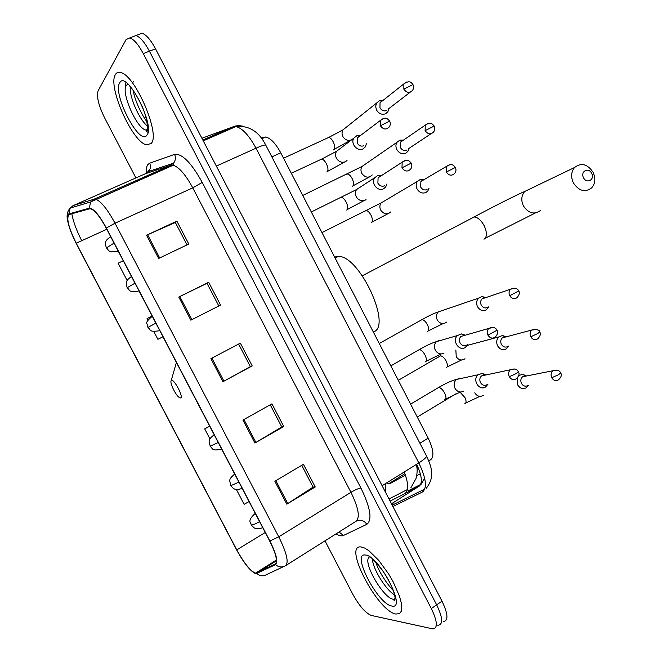 <?xml version="1.0" encoding="UTF-8"?>
<svg xmlns="http://www.w3.org/2000/svg" width="662" height="662" viewBox="0 0 662 662"><rect width="100%" height="100%" fill="white"/><g stroke="black" fill="none" stroke-linecap="round" stroke-linejoin="round"><path stroke-width="0.99" d="M405.434 475.126L390.208 483.492L388.677 483.765L386.74 482.855M261.233 137.961L265.636 137.001C270.568 138.11 275.607 143.389 280.746 152.823L428.182 438.161C433.56 449.448 434.346 456.672 430.54 459.825L428.777 460.918M391.681 482.681L391.01 482.308M443.391 621.568C448.538 620.741 448.083 613.947 442.001 601.179L155.52 48.798C150.679 39.794 146.178 34.606 142.007 33.232L138.317 34.656M437.334 625.11L438.161 625.226C443.267 624.44 442.77 617.646 436.672 604.861L149.422 51.197C144.573 42.169 140.079 36.964 135.933 35.566L132.292 36.973M417.143 470.483L417.085 465.196M395.959 614.055L399.558 613.583L401.205 611.357L401.768 607.6L401.189 602.478L399.492 596.23L393.096 581.683L388.726 574.12L378.763 560.391L368.916 550.734L364.646 548.045L361.055 546.944C342.593 544.23 377.572 611.407 395.959 614.055L399.558 613.583L401.205 611.357L401.768 607.6L401.189 602.478L399.492 596.23L393.096 581.683L388.726 574.12L378.763 560.391L368.916 550.734L364.646 548.045L361.055 546.944C342.593 544.23 377.572 611.407 395.959 614.055M151.193 143.414C160.858 134.626 134.891 74.276 120.385 72.472C118.167 71.943 116.495 72.646 115.395 74.574C107.285 86.482 132.822 143.191 146.79 144.862L151.193 143.414C160.858 134.626 134.891 74.276 120.385 72.472C118.167 71.943 116.495 72.646 115.395 74.574C107.285 86.482 132.822 143.191 146.79 144.862L151.193 143.414M255.631 573.218L255.433 573.176C250.211 570.785 243.988 563.023 236.764 549.882L76.229 243.211C68.476 227.339 66.101 217.773 69.113 214.521L89.544 208.82L91.116 208.944C95.328 210.888 100.359 217.293 106.226 228.142L269.657 540.953C276.054 553.854 277.908 561.55 275.202 564.049L255.631 573.218M255.921 573.78L275.549 564.653C278.321 562.096 276.435 554.202 269.864 540.97L106.35 227.993C99.085 214.753 93.383 208.149 89.246 208.191L68.84 213.934C65.753 217.277 68.186 227.074 76.13 243.335L236.591 549.857C244.154 563.594 250.6 571.563 255.921 573.78M438.161 625.226C443.267 624.44 442.77 617.646 436.672 604.861L149.422 51.197C144.573 42.169 140.079 36.964 135.933 35.566L142.007 33.232M324.976 540.846L352.73 594.12C359.334 605.995 365.515 613.103 371.283 615.437L432.907 628.9C437.971 628.155 437.441 621.37 431.318 608.552L143.29 53.605C138.432 44.561 133.947 39.331 129.835 37.916L126.103 39.53L98.092 90.826C96.379 96.404 98.564 105.432 104.646 117.91L135.909 177.921M137.084 180.18L137.514 181.016M146.559 235.233L176.862 221.133L188.794 244.063L158.657 258.437L146.559 235.233L147.601 234.762L159.691 257.948M242.937 420.064L271.95 403.828L283.766 426.543L254.92 443.035L242.937 420.064M274.854 481.257L303.436 464.327L315.22 486.967L286.795 504.163L274.854 481.257M178.79 297.048L208.662 282.227L220.554 305.091L190.855 320.176L178.79 297.048L179.816 296.543L191.872 319.655M210.921 358.655L240.356 343.131L252.214 365.912L222.937 381.709L210.921 358.655M123.24 260.704L118.117 263.211L127.121 280.431M209.664 426.129L204.699 428.885L209.928 438.873M236.367 489.475L244.129 504.32L249.069 501.548M157.895 339.325L162.968 336.751L157.895 339.325L153.774 331.439M152.144 316.031L147.063 318.596L147.891 320.185M252.214 365.912L250.352 366.599M238.61 344.05L250.36 366.624L222.937 381.709M208.662 282.227L207.007 283.328M218.799 305.985L206.999 283.311L179.816 296.543M315.22 486.967L313.052 487.058M301.748 465.336L313.093 487.141L286.795 504.163M283.766 426.543L281.755 426.924M270.228 404.788L281.78 426.973L254.92 443.035M176.862 221.133L175.356 222.531M187.015 244.915L175.339 222.482L147.601 234.762M204.699 428.885L209.697 426.196M591.679 173.386C588.634 166.882 580.069 171.425 583.528 177.747C586.606 184.268 595.138 179.667 591.679 173.386M573.366 182.861C570.71 176.911 571.124 171.781 574.608 167.469C581.335 162.389 587.492 164.002 593.086 172.31C595.783 178.368 595.312 183.556 591.663 187.876C584.993 192.741 578.894 191.061 573.366 182.861M171.466 380.435L171.177 380.683C169.629 382.363 174.917 393.865 178.69 397.059L180.635 397.97C183.887 397.374 174.156 378.772 171.466 380.435M373.294 331.952C392.566 327.061 359.805 255.565 338.414 256.401L334.591 257.046M526.58 375.966L522.864 374.386L519.736 375.18L518.611 376.074M517.336 377.985L517.618 384.788C519.918 388.42 522.781 389.43 526.224 387.808L528.466 385.284M526.182 376.049L522.566 376.769C520.713 378.556 520.34 380.774 521.466 383.422C523.129 386.062 525.206 386.79 527.697 385.615M506.264 336.817L502.483 335.502L498.842 336.917C496.508 339.374 496.086 342.328 497.584 345.779C499.893 349.428 502.781 350.471 506.256 348.907L508.714 346.027M505.801 336.941L502.293 337.877C500.596 339.656 500.29 341.799 501.382 344.306C503.054 346.946 505.139 347.707 507.655 346.574M485.858 297.594L482.052 296.551L478.527 298.157C476.408 300.581 476.069 303.428 477.517 306.696C479.826 310.354 482.739 311.438 486.239 309.924L488.904 306.672M485.337 297.768L481.994 298.91C480.447 300.664 480.207 302.724 481.249 305.099C482.929 307.756 485.031 308.533 487.571 307.449M424.185 179.559L420.478 179.328L417.432 181.371C415.885 183.639 415.753 186.163 417.035 188.935C419.377 192.642 422.348 193.825 425.956 192.493L427.842 190.937L429.075 188.074M422.315 180.321L420.9 181.496L420.61 186.99C422.298 189.671 424.45 190.532 427.064 189.572M423.548 179.932L420.478 179.328M403.497 140.112L399.881 140.121L397.018 142.264C395.636 144.465 395.562 146.881 396.795 149.513C399.136 153.236 402.132 154.453 405.773 153.179L407.883 151.391L409 148.371M402.049 140.84L400.477 142.189L400.311 147.444C402.008 150.142 404.176 151.027 406.816 150.109M402.844 140.559L399.881 140.121M382.76 100.607L379.252 100.847L376.579 103.065L375.635 106.4L376.504 110.008C378.863 113.748 381.875 115.006 385.549 113.79L387.866 111.779L388.851 108.601M381.742 101.278L380.021 102.784L379.963 107.823C381.668 110.529 383.852 111.448 386.517 110.562M382.106 101.129L379.252 100.847M485.941 374.957L482.168 373.385L478.096 374.775C471.989 379.566 479.131 391.316 485.519 386.997L487.927 384.283M485.412 375.073L481.497 375.908C479.693 377.737 479.346 379.947 480.463 382.545C482.159 385.218 484.294 385.963 486.868 384.771M465.237 335.204L461.406 333.921L457.459 335.543C451.765 340.5 458.973 351.605 465.212 347.517L467.844 344.414M464.641 335.377L460.876 336.453C459.238 338.265 458.965 340.392 460.04 342.842C461.737 345.523 463.888 346.292 466.487 345.15M381.527 175.562L377.845 175.471L374.651 177.755C370.546 183.051 377.803 192.03 383.555 188.786L385.706 186.957L386.848 183.995M379.69 176.415L378.085 177.797L377.886 183.175C379.607 185.906 381.825 186.775 384.523 185.807M380.766 176.059L377.845 175.471M360.434 135.536L356.876 135.693L353.897 138.077C350.132 143.389 357.381 151.954 363.024 148.892L365.399 146.815L366.417 143.679M359.077 136.347L357.315 137.903L357.24 143.05C358.97 145.781 361.195 146.683 363.918 145.756M359.665 136.124L356.876 135.693M390.1 501.109L404.705 493.711C408.793 491.005 408.644 483.757 404.267 471.956M405.508 493.173L404.705 493.711M385.176 483.823L385.731 492.685M419.907 443.234L428.182 438.161M271.859 156.886L280.746 152.823M261.407 138.184L263.733 137.142M442.001 601.179L431.318 608.552M155.52 48.798L143.29 53.605M392.897 506.496L422.257 492.106C427.395 488.192 426.245 478.461 418.814 462.904L382.123 485.726M426.311 455.622L426.585 456.159C426.32 457.541 423.721 459.792 418.814 462.904L256.02 148.205C249.078 135.437 242.383 128.213 235.937 126.55L233.14 126.756L202.829 140.021M243.028 126.194L238.717 125.573L235.167 126.045L201.918 138.259M265.917 145.383L265.727 145.028C264.601 144.771 261.366 145.83 256.02 148.205L216.35 166.079M423.423 491.278L422.257 492.106M393.435 502.541L392.111 504.982M405.227 493.372L418.856 486.462C422.795 483.483 422.05 476.086 416.63 464.261M419.791 485.776L391.482 503.774M420.337 473.785L416.688 475.73M156.133 170.117L156.364 168.901M236.764 549.882L265.23 532.48M146.269 173.345C146.037 169.149 146.6 166.179 147.965 164.424L149.678 163.191L174.611 154.37C182.116 153.418 191.326 162.769 202.241 182.414L360.914 488.01C370.48 507.795 372.458 519.902 366.831 524.321L343.413 535.5C341.6 536.311 339.151 535.765 336.056 533.853M143.538 177.325L143.406 178.409M283.675 566.581L266.43 574.666C263.104 576.478 259.984 576.147 257.071 573.664M106.35 227.993L115.023 223.218L278.768 536.824L269.864 540.97M89.246 208.191L90.677 201.943L94.029 199.212L96.073 199.353C101.394 201.736 107.707 209.689 115.023 223.218L192.758 187.843C185.65 174.735 179.121 167.196 173.187 165.227L170.813 165.268L145.582 173.659M285.943 565.447L355.916 521.342C360.26 517.758 358.605 508.085 350.959 492.321L278.768 536.824C286.77 553.002 289.013 562.642 285.488 565.729C281.971 567.657 278.652 567.301 275.549 564.653M68.84 213.934L70.189 208.075L73.35 205.51L94.029 199.212L170.813 165.268L173.585 163.166C175.571 160.527 175.91 157.597 174.611 154.37M81.716 240.703C76.486 230.393 73.184 221.414 71.827 213.768M72.828 205.758L146.07 173.436L148.693 171.458C150.58 168.967 150.903 166.212 149.678 163.191M360.914 488.01C358.597 488.333 355.279 489.772 350.959 492.321L192.758 187.843L202.241 182.414M366.831 524.321C364.017 520.382 360.509 519.306 356.305 521.11M343.413 535.5L339.052 531.975M76.229 243.211L106.814 229.267M256.748 573.11L276.493 560.755M211.931 358.125L223.938 381.163M243.93 419.501L255.904 442.464M275.831 480.678L287.763 503.559M372.4 558.894C372.615 568.542 385.781 589.966 394.651 595.006M369.04 557.404C362.511 562.311 383.397 598.332 393.377 599.276L395.09 599.184M365.25 555.013C350.992 552.646 377.861 604.265 391.772 606.011C407.535 610.372 378.772 555.013 365.25 555.013M530.618 188.637L524.685 191.492C521.35 195.547 520.92 200.338 523.385 205.857C528.549 213.462 534.317 214.976 540.672 210.392M472.544 217.409L474.1 216.97C477.691 217.21 481.034 220.098 484.129 225.643C487.207 232.519 487.158 237.054 483.996 239.239M125.879 82.444L125.408 85.671M145.971 131.026L147.998 132.334M130.282 86.755C129.09 96.602 139.359 119.93 147.535 126.136M128.014 84.107L126.219 85.431C120.815 92.655 137.042 129.04 146.021 130.075L147.312 130.116M119.698 82.849C112.168 93.739 139.707 146.65 146.906 135.164C155.727 125.846 126.194 69.014 119.698 82.849M255.822 514.473L254.738 513.869C246.148 521.747 251.8 523.137 251.088 524.734L251.477 525.032C253.008 524.925 255.706 523.799 259.57 521.648M261.953 528.011L262.607 527.457M556.816 370.091L552.861 370.761C556.941 369.562 559.539 370.281 560.648 372.921L558.587 374.7L551.752 377.729C553.672 380.667 555.948 381.345 558.596 379.756C561.343 377.075 562.03 374.8 560.648 372.921L560.565 372.756M464.84 403.688C466.42 403.084 466.47 401.073 464.997 397.655L460.032 392.136M474.786 392.806L474.985 393.17C477.401 396.488 480.207 397.192 483.401 395.28M255.325 513.522L253.96 514.316M522.566 376.769L552.861 370.761C550.949 372.632 550.577 374.957 551.752 377.729M235.242 475.084L234.298 474.58C228.779 478.767 230.111 480.273 229.706 480.827L230.889 485.643L238.916 482.118M241.44 488.746L242.044 488.093M535.624 329.171L531.677 330.057C537.139 329.246 539.811 329.891 539.687 332.001L537.561 333.648L530.767 336.768C532.802 339.838 535.177 340.491 537.892 338.712C540.432 335.866 541.036 333.631 539.687 332.001L539.621 331.877M446.246 367.6C447.769 366.897 447.793 364.82 446.312 361.369C444.475 357.927 442.555 356.073 440.544 355.817L439.403 356.47M455.861 350.016L456.242 356.76C458.807 360.227 461.728 360.889 465.005 358.738M234.82 474.273L233.496 475.01M502.293 337.877L531.677 330.057C529.931 331.91 529.625 334.144 530.767 336.768M214.62 435.613L213.809 435.191C208.439 439.072 209.382 440.842 209.068 441.959L210.259 446.18L218.22 442.497M220.885 449.399L221.431 448.646M514.349 288.16L510.46 289.261C514.573 287.54 517.32 288.119 518.685 290.99L509.732 295.724C511.892 298.926 514.357 299.538 517.121 297.569C519.447 294.681 519.968 292.488 518.685 290.99L518.636 290.908M427.619 331.447C429.092 330.628 429.075 328.493 427.586 325.025C425.815 321.674 423.953 319.87 422.008 319.605L420.85 320.251M442.655 310.428L438.269 311.926C436.241 314.202 435.91 316.866 437.259 319.92L437.458 320.284C440.189 323.892 443.226 324.504 446.56 322.121M214.265 434.934L212.998 435.621M481.994 298.91L510.46 289.261C508.879 291.09 508.631 293.241 509.732 295.724M158.392 330.901C148.991 332.117 151.093 330.057 147.949 327.425L155.851 323.13M158.946 330.851L159.335 329.8M450.019 164.656L446.61 166.319C452.022 162.653 453.727 165.616 455.382 167.412L446.337 172.046C448.894 175.604 451.6 176.125 454.471 173.601C456.101 171.83 456.408 169.762 455.382 167.412L455.398 167.445M371.514 222.548C372.822 221.414 372.706 219.072 371.183 215.539C369.586 212.469 367.915 210.797 366.169 210.533L364.985 211.12M384.564 200.9L381.105 202.953C379.632 205.088 379.492 207.454 380.691 210.044L380.898 210.408C384.117 214.438 387.452 214.918 390.903 211.84M152.483 316.684L151.209 316.875M420.9 181.496L446.61 166.319L446.337 172.046M137.597 291.247C128.163 292.347 130.273 290.27 127.187 287.705L134.974 283.171M138.209 291.172L138.548 290.014M428.422 123.355L425.261 125.143C430.714 121.129 432.518 124.257 434.189 126.037L425.12 130.637C427.801 134.303 430.581 134.8 433.461 132.11C434.959 130.282 435.207 128.254 434.189 126.037L434.222 126.103M352.432 186.254L352.738 186.105C353.988 184.864 353.847 182.464 352.308 178.897C350.761 175.918 349.155 174.288 347.476 174.015L346.292 174.586M365.101 164.341L362.015 166.476C360.691 168.553 360.608 170.821 361.766 173.27L361.965 173.643C365.35 177.805 368.775 178.235 372.234 174.95M131.68 276.865L130.522 277.097M400.477 142.189L425.261 125.143L425.12 130.637M114.054 243.12L106.383 247.902C109.42 250.418 107.285 252.503 116.76 251.527L117.431 251.403L117.72 250.145M406.749 81.989L403.878 83.875C410.051 79.73 411.433 82.816 412.947 84.571L403.845 89.138C406.658 92.912 409.513 93.375 412.393 90.529C413.775 88.658 413.957 86.672 412.947 84.571L413.005 84.67M333.416 149.827L333.921 149.595C335.121 148.238 334.947 145.772 333.391 142.189C331.902 139.285 330.346 137.704 328.733 137.431L327.558 137.969M345.614 127.749L342.899 129.917L342.171 131.63L342.039 134.038L342.999 136.802C345.084 139.839 347.724 140.923 350.901 140.063M110.835 236.971L109.784 237.236M380.021 102.784L403.878 83.875L403.845 89.138M514.655 368.999L510.319 369.768C514.382 368.345 517.063 369.024 518.363 371.812L516.12 373.641L509.285 376.711C511.312 379.773 513.704 380.427 516.476 378.656C519.091 375.917 519.72 373.641 518.363 371.812L518.28 371.655M444.748 399.732C446.337 399.095 446.353 396.977 444.798 393.393C442.853 389.744 440.826 387.75 438.724 387.427L437.532 388.131M460.653 378.134L456.391 379.467C453.859 382.065 453.462 385.135 455.191 388.677C457.5 391.937 460.289 392.789 463.557 391.242M481.497 375.908L510.319 369.768C508.457 371.68 508.11 373.997 509.285 376.711M493.066 327.433L488.755 328.443C492.768 326.73 495.532 327.334 497.03 330.264L487.919 335.121C490.079 338.315 492.578 338.927 495.408 336.958C497.791 334.161 498.329 331.927 497.03 330.264L496.972 330.148M425.252 361.932C426.783 361.171 426.767 358.986 425.203 355.37C423.324 351.836 421.363 349.9 419.336 349.577L418.119 350.272M440.098 340.069L436.457 341.642C434.173 344.215 433.858 347.178 435.53 350.521C437.847 353.798 440.652 354.683 443.962 353.185M460.876 336.453L488.755 328.443C487.075 330.338 486.793 332.564 487.919 335.121M405.789 160.328L402.165 162.207C407.535 158.168 409.53 161.255 411.234 163.125L401.983 167.825C404.705 171.524 407.552 171.996 410.506 169.224C412.004 167.469 412.244 165.434 411.234 163.125L411.259 163.166M346.648 210.053L346.863 209.945C348.162 208.712 347.997 206.238 346.383 202.522C344.761 199.386 343.073 197.657 341.319 197.334L340.069 197.946M360.128 187.222L356.537 189.564C355.072 191.914 355.047 194.429 356.479 197.111C358.829 200.445 361.717 201.471 365.143 200.181L366.053 199.618M378.085 177.797L402.165 162.207L401.983 167.825M383.745 118.39L380.435 120.393C385.822 115.999 387.94 119.243 389.661 121.105L380.377 125.763C383.248 129.578 386.161 130.017 389.115 127.071C390.489 125.275 390.663 123.281 389.661 121.105L389.703 121.187M326.738 171.955L327.169 171.748C328.402 170.399 328.211 167.858 326.581 164.118C325.009 161.073 323.379 159.385 321.707 159.062L320.458 159.641M339.656 148.933L336.511 151.325C335.212 153.609 335.245 156.017 336.61 158.557C338.969 161.909 341.882 162.968 345.341 161.735L347.02 160.51M357.315 137.903L380.435 120.393L380.377 125.763M416.439 464.376C417.672 472.039 417.01 470.409 416.936 474.133L416.042 478.411L410.912 487.728M407.42 489.516L388.999 498.974M388.677 483.765L404.912 473.653M261.796 138.714L265.636 137.001M426.196 488.357C435.488 476.64 431.285 466.47 426.585 456.159L265.727 145.028C258.859 131.457 248.929 125.3 235.937 126.55L203.267 140.857M424.805 489.044L392.202 505.164M421.28 484.137L424.656 478.196M420.684 484.443L408.504 490.65M255.433 573.176L276.459 560.027M147.394 172.674L148.362 170.63L148.693 171.458L173.585 163.166L173.187 165.227L90.677 201.943L70.189 208.075C67.085 211.501 66.324 216.135 67.896 221.985M129.835 37.916L135.933 35.566M153.841 172.774L153.576 173.907M375.867 562.452C378.556 571.165 386.782 583.925 393.369 590.62M395.115 598.498L393.873 599.333C393.948 599.251 394.047 602.867 395.115 598.522C394.866 592.581 389.604 580.475 382.802 570.925C376.041 562.129 373.426 560.069 371.928 558.505M485.32 238.188L535.21 213.04M362.371 275.764L474.1 216.97C490.17 208.365 515.003 195.58 524.685 191.492L574.608 167.469M171.177 380.683L176.406 362.478M338.414 256.401L335.129 258.089M146.972 121.783C141.329 114.427 134.659 99.945 133.227 90.529M132.855 82.75L133.252 81.401M129.396 85.439C129.181 86.159 132.954 87.988 141.031 104.05C147.204 116.222 148.727 131.721 146.616 131.465L146.021 130.075L147.436 129.471M261.804 527.995C256.004 529.724 254.762 528.069 253.943 527.738L251.221 524.974M479.826 396.364L465.75 403.059M417.275 417.052L455.721 393.931M525.264 375.892L522.864 374.386M241.2 488.722C235.291 490.385 234.149 488.705 233.281 488.349L230.649 485.627M461.48 360.02L447.065 367.005M467.355 345.39L498.842 336.917M398.292 380.327L440.544 355.817M504.924 336.85L502.483 335.502M220.554 449.382C211.443 450.921 213.387 449.059 210.036 446.188M443.11 323.586L428.339 330.884M379.276 343.512L422.008 319.605C428.993 315.683 434.413 313.126 438.269 311.926L478.527 298.157M484.534 297.751L482.052 296.551M387.891 213.752L371.953 222.151M321.955 232.585L381.105 202.953L417.432 181.371M152.31 316.345L152.037 316.486C147.543 320.251 145.855 322.7 146.997 323.834L147.924 327.384M369.437 176.944L353.086 185.774M302.766 195.447L362.015 166.476L397.018 142.264M131.556 276.625L131.349 276.724C125.341 280.547 126.492 282.897 126.219 284.039L127.137 287.614M430.962 133.774L408.346 148.809M350.628 140.27L334.178 149.339M283.526 158.218L328.733 137.431L342.899 129.917L376.579 103.065M110.753 236.806L110.604 236.88C104.579 240.579 105.663 242.987 105.39 244.096L106.301 247.762M410.183 92.225L388.197 109.106M460.33 392.028L445.65 399.078M410.597 404.126L438.724 387.427C446.122 383.124 452.005 380.476 456.391 379.467L478.096 374.775M484.435 374.899L482.168 373.385M441.107 353.938L426.055 361.303M390.828 365.879L419.336 349.577C426.684 345.382 432.394 342.742 436.457 341.642L457.459 335.543M463.723 335.286L461.406 333.921M364.059 200.586L347.277 209.548M311.305 211.981L356.537 189.564L374.651 177.755M344.728 161.975L327.483 171.433M291.313 173.279L321.707 159.062L336.511 151.325L353.897 138.077"/></g></svg>
